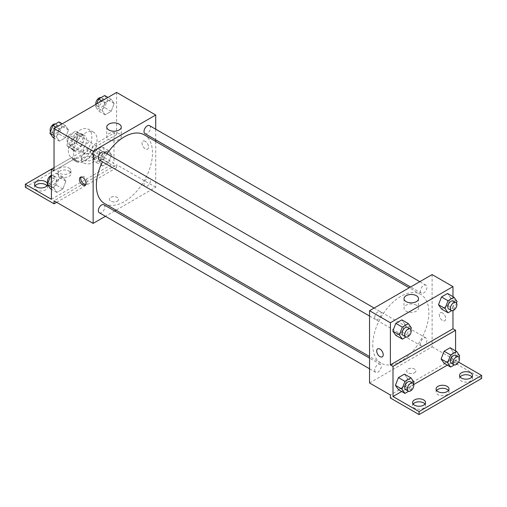 <?xml version="1.0" encoding="UTF-8"?>
<svg xmlns="http://www.w3.org/2000/svg" width="507" height="507" viewBox="0 0 507 507"><rect width="100%" height="100%" fill="white"/><g stroke="black" fill="none" stroke-linecap="round" stroke-linejoin="round"><path stroke-width="0.38" stroke-dasharray="2.54 1.9" d="M83.363 150.756A6.452 3.726 120 0 0 84.701 153.71A6.452 3.726 120 0 0 91.152 149.983A6.452 3.726 120 0 0 91.152 142.537A6.452 3.726 120 0 0 86.184 144.261A6.452 3.726 120 0 0 83.363 150.756M67.723 141.726A6.452 3.726 120 0 0 69.06 144.679A6.452 3.726 120 0 0 75.511 140.952A6.452 3.726 120 0 0 75.511 133.499A6.452 3.726 120 0 0 70.536 135.23A6.452 3.726 120 0 0 67.723 141.726M68.939 135.001L75.625 131.136A8.758 5.057 120 0 1 76.665 131.503A8.758 5.057 120 0 1 77.501 132.219L77.501 139.945A8.758 5.057 120 0 1 75.625 143.183L68.939 147.043A8.758 5.057 120 0 1 67.9 146.681A8.758 5.057 120 0 1 67.07 145.965L67.07 138.24A8.758 5.057 120 0 1 68.939 135.001L74.155 138.012L80.841 134.146L75.625 131.136M75.625 143.183L80.841 146.193L74.155 150.053L68.939 147.043M67.07 145.965L72.286 148.976L72.286 141.25L67.07 138.24M72.286 148.976A8.758 5.057 120 0 0 73.116 149.692A8.758 5.057 120 0 0 74.155 150.053M80.841 146.193A8.758 5.057 120 0 0 82.711 142.955L77.501 139.945M80.841 134.146A8.758 5.057 120 0 1 81.88 134.513A8.758 5.057 120 0 1 82.711 135.23L82.711 142.955M74.155 138.012A8.758 5.057 120 0 0 72.286 141.25M77.501 149.628A9.221 5.324 -60 0 1 72.888 150.085A9.221 5.324 -60 0 1 72.888 139.438A9.221 5.324 -60 0 1 82.109 134.121A9.221 5.324 -60 0 1 83.522 141.504A9.221 5.324 -60 0 1 77.501 149.628M80.106 151.137A9.221 5.324 120 0 0 86.127 143.012A9.221 5.324 120 0 0 84.713 135.623A9.221 5.324 120 0 0 77.609 138.094A9.221 5.324 120 0 0 73.585 147.372A9.221 5.324 120 0 0 75.499 151.593A9.221 5.324 120 0 0 80.106 151.137M82.711 135.23L77.501 132.219M68.375 150.383A16.592 9.582 120 0 0 71.81 157.975A16.592 9.582 120 0 0 88.402 148.399A16.592 9.582 120 0 0 88.402 129.234A16.592 9.582 120 0 0 75.613 133.683A16.592 9.582 120 0 0 68.375 150.383M73.585 153.393A16.592 9.582 120 0 0 77.026 160.985A16.592 9.582 120 0 0 93.618 151.409A16.592 9.582 120 0 0 93.618 132.245A16.592 9.582 120 0 0 80.828 136.694A16.592 9.582 120 0 0 73.585 153.393M54.034 170.707L74.117 159.109A17.479 10.089 -60 0 0 76.582 161.752A17.479 10.089 -60 0 0 96.526 146.168L116.61 134.577L114.005 133.068L114.005 163.178L87.926 148.126L87.926 151.137L116.61 167.697L116.61 164.68L54.034 200.81M116.61 92.426L116.61 134.577M56.461 136.909L59.471 129.146L65.492 125.673L68.502 129.95L65.492 137.714L59.471 141.187L56.461 136.909L59.471 129.146L65.492 125.673L68.502 129.95L65.492 137.714L59.471 141.187L56.461 136.909L54.034 135.508M102.141 110.532L105.152 102.775L111.172 99.296L114.183 103.58L111.172 111.337L105.152 114.816L102.141 110.532L105.152 102.775L111.172 99.296L114.183 103.58L111.172 111.337L105.152 114.816L102.141 110.532L95.62 106.768L96.736 103.897M99.29 160.003A4.607 2.662 120 0 0 103.897 157.341A4.607 2.662 120 0 0 103.897 152.018M99.29 212.75A4.607 2.662 120 0 0 103.897 210.088A4.607 2.662 120 0 0 103.897 204.771M155.719 141.447L155.719 187.26L116.046 210.171M114.652 210.975L105.431 216.299M155.719 129.19L155.719 139.837M144.013 184.269A4.607 2.662 120 0 0 144.97 186.38A4.607 2.662 120 0 0 149.578 183.718A4.607 2.662 120 0 0 149.578 178.394A4.607 2.662 120 0 0 146.029 179.63A4.607 2.662 120 0 0 144.013 184.269M144.97 133.626A4.607 2.662 120 0 0 149.578 130.964A4.607 2.662 120 0 0 149.578 125.647M104.594 203.56A39.679 22.91 120 0 0 135.166 192.933A39.679 22.91 120 0 0 152.487 153A39.679 22.91 120 0 0 144.273 134.837M107.034 153.83A39.679 22.91 120 0 0 102.42 161.815M117.263 201.19A4.607 2.662 0 0 0 118.613 199.308A4.607 2.662 0 0 0 114.005 196.646A4.607 2.662 0 0 0 109.392 199.308A4.607 2.662 0 0 0 112.237 201.767A4.607 2.662 0 0 0 117.263 201.19A4.607 2.662 180 0 1 112.237 201.761A4.607 2.662 180 0 1 109.392 199.302A4.607 2.662 180 0 1 114.005 196.64A4.607 2.662 180 0 1 118.613 199.302A4.607 2.662 180 0 1 117.263 201.184M155.719 187.26L116.61 164.68M145.294 141.352A4.607 2.662 -120 0 0 142.987 141.123A4.607 2.662 -120 0 0 142.987 146.441A4.607 2.662 -120 0 0 147.594 149.102A4.607 2.662 -120 0 0 148.304 145.408A4.607 2.662 -120 0 0 145.294 141.352A4.607 2.662 60 0 1 148.304 145.414A4.607 2.662 60 0 1 147.594 149.102A4.607 2.662 60 0 1 142.987 146.447A4.607 2.662 60 0 1 142.987 141.123A4.607 2.662 60 0 1 145.287 141.352M119.132 133.601A7.25 4.189 0 0 0 111.229 132.695A7.25 4.189 0 0 0 106.749 136.56A7.25 4.189 0 0 0 114.005 140.75A7.25 4.189 0 0 0 121.255 136.56A7.25 4.189 0 0 0 119.132 133.601M85.582 184.687A4.607 2.662 -120 0 0 86.329 184.472A4.607 2.662 -120 0 0 86.329 179.155A4.607 2.662 -120 0 0 81.722 176.493A4.607 2.662 -120 0 0 81.164 177.038M56.638 202.318L116.61 167.697M74.117 159.109L71.506 157.601A17.479 10.089 120 0 0 73.971 160.25A17.479 10.089 120 0 0 93.915 144.666L114.005 133.068M54.034 167.69L71.506 157.601M25.35 187.26L87.926 151.137M51.422 169.199L87.926 148.126M46.898 185.758A6.452 3.726 180 0 1 47.449 187.26A6.452 3.726 180 0 1 40.997 190.987A6.452 3.726 180 0 1 34.539 187.26A6.452 3.726 180 0 1 35.091 185.758M92.489 157.531A6.452 3.726 180 0 1 94.384 160.168A6.452 3.726 180 0 1 87.926 163.894A6.452 3.726 180 0 1 81.475 160.168A6.452 3.726 180 0 1 85.461 156.726A6.452 3.726 180 0 1 92.489 157.531M69.022 171.081A6.452 3.726 180 0 1 70.917 173.717A6.452 3.726 180 0 1 64.459 177.444A6.452 3.726 180 0 1 58.007 173.717A6.452 3.726 180 0 1 61.993 170.276A6.452 3.726 180 0 1 69.022 171.081M96.526 146.168L93.915 144.666M102.541 154.014L108.568 150.541L111.578 154.825L108.568 162.582L102.541 166.062L99.53 161.777L102.541 154.014L108.568 150.541L111.578 154.825L108.568 162.582L102.541 166.062L99.53 161.777L102.541 154.014L96.026 150.256L102.046 146.776L105.057 151.061L102.046 158.818L96.026 162.297L93.015 158.013L96.026 150.256M56.86 180.391L62.881 176.911L65.891 181.195L62.881 188.959L56.86 192.432L53.85 188.148L56.86 180.391L62.881 176.911L65.891 181.195L62.881 188.959L56.86 192.432L53.85 188.148L56.86 180.391L51.422 177.254M51.422 199.308L114.005 163.178M47.443 184.104A6.452 3.726 180 0 1 47.449 184.25A6.452 3.726 180 0 1 47.43 184.529M92.489 154.521A6.452 3.726 180 0 1 94.384 157.157A6.452 3.726 180 0 1 87.926 160.884A6.452 3.726 180 0 1 81.475 157.157A6.452 3.726 180 0 1 85.461 153.716A6.452 3.726 180 0 1 92.489 154.521M69.022 168.071A6.452 3.726 180 0 1 70.917 170.707A6.452 3.726 180 0 1 64.459 174.427A6.452 3.726 180 0 1 58.007 170.707A6.452 3.726 180 0 1 61.993 167.259A6.452 3.726 180 0 1 69.022 168.071M372.765 344.969A39.679 22.91 120 0 0 380.979 363.132A39.679 22.91 120 0 0 420.658 340.222A39.679 22.91 120 0 0 420.658 294.409A39.679 22.91 120 0 0 390.086 305.037A39.679 22.91 120 0 0 372.765 344.969M374.717 317.464A4.607 2.662 -60 0 1 376.733 312.825A4.607 2.662 -60 0 1 380.282 311.59A4.607 2.662 -60 0 1 381.239 313.7A4.607 2.662 -60 0 1 379.223 318.339A4.607 2.662 -60 0 1 375.674 319.575A4.607 2.662 -60 0 1 374.717 317.464M420.404 343.841A4.607 2.662 120 0 0 421.355 345.951A4.607 2.662 120 0 0 425.962 343.29A4.607 2.662 120 0 0 425.962 337.966A4.607 2.662 120 0 0 422.413 339.202A4.607 2.662 120 0 0 420.404 343.841M374.717 370.211A4.607 2.662 120 0 0 375.674 372.322A4.607 2.662 120 0 0 380.282 369.66A4.607 2.662 120 0 0 380.282 364.337A4.607 2.662 120 0 0 376.733 365.572A4.607 2.662 120 0 0 374.717 370.211M420.404 291.088A4.607 2.662 120 0 0 421.355 293.198A4.607 2.662 120 0 0 425.962 290.536A4.607 2.662 120 0 0 425.962 285.213A4.607 2.662 120 0 0 422.413 286.449A4.607 2.662 120 0 0 420.404 291.088M432.11 274.572L432.11 346.832L369.533 382.962M414.511 372.803A4.607 2.662 0 0 0 415.86 370.921A4.607 2.662 0 0 0 411.247 368.259A4.607 2.662 0 0 0 406.639 370.921A4.607 2.662 0 0 0 409.485 373.38A4.607 2.662 0 0 0 414.511 372.803A4.607 2.662 180 0 1 409.485 373.374A4.607 2.662 180 0 1 406.639 370.921A4.607 2.662 180 0 1 411.247 368.259A4.607 2.662 180 0 1 415.86 370.921A4.607 2.662 180 0 1 414.511 372.797M481.65 378.45L452.966 361.89L452.966 358.88L432.11 346.832M452.966 358.88L390.39 395.004M450.539 297.774L447.529 293.49L450.539 297.774L447.529 305.531L450.539 297.774L457.061 301.538M441.508 309.01L447.529 305.531L441.508 309.01M404.859 324.15L401.848 319.866L404.859 324.15L401.848 331.908L404.859 324.15L411.38 327.909M395.828 335.387L401.848 331.908L395.828 335.387M452.966 296.627L452.966 310.595M442.541 312.965A4.607 2.662 -120 0 0 440.234 312.737A4.607 2.662 -120 0 0 440.234 318.054A4.607 2.662 -120 0 0 444.842 320.716A4.607 2.662 -120 0 0 445.552 317.027A4.607 2.662 -120 0 0 442.541 312.965A4.607 2.662 60 0 1 445.545 317.027A4.607 2.662 60 0 1 444.842 320.722A4.607 2.662 60 0 1 440.234 318.06A4.607 2.662 60 0 1 440.234 312.737A4.607 2.662 60 0 1 442.535 312.965M455.578 350.882L455.578 360.382L458.556 362.106M382.265 356.846L382.265 356.846A4.607 2.662 -120 0 0 382.265 351.522A4.607 2.662 -120 0 0 377.658 348.86L377.658 348.867M416.374 305.214A7.25 4.189 0 0 0 408.477 304.308A7.25 4.189 0 0 0 403.997 308.174A7.25 4.189 0 0 0 411.247 312.363A7.25 4.189 0 0 0 418.503 308.174A7.25 4.189 0 0 0 416.374 305.214M448.442 390.491A6.452 3.726 180 0 1 448.993 391.993A6.452 3.726 180 0 1 442.541 395.72A6.452 3.726 180 0 1 436.083 391.993A6.452 3.726 180 0 1 436.635 390.491M471.909 376.942A6.452 3.726 180 0 1 472.461 378.45A6.452 3.726 180 0 1 468.474 381.891A6.452 3.726 180 0 1 461.44 381.08A6.452 3.726 180 0 1 459.551 378.45A6.452 3.726 180 0 1 460.103 376.942M424.974 404.041A6.452 3.726 180 0 1 425.525 405.543A6.452 3.726 180 0 1 421.539 408.984A6.452 3.726 180 0 1 414.511 408.179A6.452 3.726 180 0 1 412.616 405.543A6.452 3.726 180 0 1 413.167 404.041M452.966 361.89L390.39 398.02M398.432 389.642L404.459 386.163L407.47 378.406L404.459 374.122L407.47 378.406L404.459 386.163L398.432 389.642M444.119 363.266L450.14 359.786L453.15 352.029L450.14 347.745L453.15 352.029L450.14 359.786L444.119 363.266M455.578 360.382L447.351 365.129M413.756 384.528L401.671 391.505M410.803 329.404L408.369 335.672L406.006 337.035M403.052 335.381A4.607 2.662 120 0 0 407.66 332.719A4.607 2.662 120 0 0 407.66 327.395M408.369 335.672L401.848 331.908M456.484 303.028L454.05 309.295L451.693 310.658M448.733 309.004A4.607 2.662 120 0 0 453.34 306.342A4.607 2.662 120 0 0 453.34 301.025M454.05 309.295L447.529 305.531M413.408 383.66L410.974 389.927L408.617 391.29M405.657 389.636A4.607 2.662 120 0 0 410.271 386.974A4.607 2.662 120 0 0 410.271 381.651M413.985 382.164L407.47 378.406M410.974 389.927L404.459 386.163M459.089 357.283L456.655 363.551L454.297 364.913M451.344 363.259A4.607 2.662 120 0 0 455.951 360.597A4.607 2.662 120 0 0 455.951 355.274M459.665 355.794L453.15 352.029M456.655 363.551L450.14 359.786M58.97 121.908L61.981 126.192L58.97 133.949L52.95 137.429M52.703 131.547A4.607 2.662 120 0 0 53.66 133.658A4.607 2.662 120 0 0 58.267 130.996A4.607 2.662 120 0 0 58.267 125.673A4.607 2.662 120 0 0 54.712 126.908A4.607 2.662 120 0 0 52.703 131.547M68.502 129.95L61.981 126.192M65.492 137.714L58.97 133.949M59.471 141.187L54.034 138.05M59.471 129.146L56.233 127.282M65.492 125.673L62.26 123.803M50.516 131.655A4.607 2.662 120 0 0 51.049 132.156A4.607 2.662 120 0 0 55.656 129.494A4.607 2.662 120 0 0 55.656 124.171A4.607 2.662 120 0 0 55.307 124.019M104.651 95.531L107.668 99.816L104.651 107.573L98.631 111.052L95.62 106.768M98.383 105.177A4.607 2.662 120 0 0 99.34 107.281A4.607 2.662 120 0 0 103.948 104.626A4.607 2.662 120 0 0 103.948 99.302A4.607 2.662 120 0 0 100.399 100.538A4.607 2.662 120 0 0 98.383 105.177M114.183 103.58L107.668 99.816M111.172 111.337L104.651 107.573M105.152 114.816L98.631 111.052M105.152 102.775L101.92 100.906M111.172 99.296L107.94 97.426M95.848 104.41A4.607 2.662 120 0 0 96.729 105.779A4.607 2.662 120 0 0 101.343 103.117A4.607 2.662 120 0 0 101.343 97.794A4.607 2.662 120 0 0 100.994 97.648M51.422 176.005L56.366 173.153L59.376 177.431L56.366 185.194L50.345 188.674M50.092 182.793A4.607 2.662 120 0 0 51.049 184.903A4.607 2.662 120 0 0 55.656 182.241A4.607 2.662 120 0 0 55.656 176.918A4.607 2.662 120 0 0 52.107 178.153A4.607 2.662 120 0 0 50.092 182.793M65.891 181.195L59.376 177.431M62.881 188.959L56.366 185.194M56.86 192.432L51.422 189.295M53.85 188.148L51.422 186.747M62.881 176.911L56.366 173.153M47.911 182.9A4.607 2.662 120 0 0 48.444 183.395A4.607 2.662 120 0 0 53.051 180.733A4.607 2.662 120 0 0 53.051 175.416A4.607 2.662 120 0 0 51.422 175.333M95.779 156.416A4.607 2.662 120 0 0 96.729 158.526A4.607 2.662 120 0 0 101.343 155.864A4.607 2.662 120 0 0 101.343 150.547A4.607 2.662 120 0 0 97.788 151.777A4.607 2.662 120 0 0 95.779 156.416M111.578 154.825L105.057 151.061M108.568 162.582L102.046 158.818M102.541 166.062L96.026 162.297M99.53 161.777L93.015 158.013M108.568 150.541L102.046 146.776M93.168 154.914A4.607 2.662 120 0 0 94.125 157.024A4.607 2.662 120 0 0 98.732 154.362A4.607 2.662 120 0 0 98.732 149.039A4.607 2.662 120 0 0 95.183 150.275A4.607 2.662 120 0 0 93.168 154.914M69.06 144.679L84.701 153.71M75.511 133.499L91.152 142.537M84.713 135.623L82.109 134.121M75.499 151.593L72.888 150.085M81.88 134.513L76.665 131.503M73.116 149.692L67.9 146.681M93.618 132.245L88.402 129.234M77.026 160.985L71.81 157.975M106.749 127.048L106.749 136.56M121.255 127.048L121.255 136.56M85.018 185.232L86.329 184.472M80.41 177.247L81.722 176.493M76.582 161.752L73.971 160.25M58.007 170.707L58.007 173.717M70.917 170.707L70.917 173.717M81.475 157.157L81.475 160.168M94.384 157.157L94.384 160.168M34.539 184.25L34.539 187.26M47.449 184.25L47.449 187.26M420.658 294.409L409.206 287.799M380.979 363.132L369.533 356.522M369.533 316.026L375.674 319.575M374.141 308.041L380.282 311.59M425.962 337.966L149.578 178.394M421.355 345.951L144.97 186.38M380.282 364.337L369.533 358.132M375.674 372.322L369.533 368.779M425.962 285.213L419.821 281.67M421.355 293.198L410.6 286.994M403.997 298.661L403.997 308.174M418.503 298.661L418.503 308.174M412.616 402.533L412.616 405.543M425.525 402.533L425.525 405.543M459.551 375.44L459.551 378.45M472.461 375.44L472.461 378.45M436.083 388.983L436.083 391.993M448.993 388.983L448.993 391.993M58.267 125.673L55.656 124.171M53.66 133.658L51.049 132.156M103.948 99.302L101.343 97.794M99.34 107.281L96.729 105.779M55.656 176.918L53.051 175.416M51.049 184.903L48.444 183.395M101.343 150.547L98.732 149.039M96.729 158.526L94.125 157.024"/><path stroke-width="0.76" d="M54.034 167.69L51.422 169.199L51.422 199.308L25.35 184.25L51.422 169.199L54.034 170.707L54.034 128.55L116.61 92.426L155.719 115.007L155.719 129.19M82.711 185.004A4.607 2.662 60 0 1 79.7 180.942A4.607 2.662 60 0 1 80.41 177.247A4.607 2.662 60 0 1 85.018 179.909A4.607 2.662 60 0 1 85.018 185.232A4.607 2.662 60 0 1 82.711 185.004M25.35 184.25L25.35 187.26L54.034 203.82L54.034 200.81L93.142 223.391L93.142 151.13L54.034 128.55M374.141 308.041L103.897 152.018A4.607 2.662 120 0 0 100.342 153.253A4.607 2.662 120 0 0 98.333 157.892A4.607 2.662 120 0 0 99.29 160.003L369.533 316.026M369.533 358.132L103.897 204.771A4.607 2.662 120 0 0 100.342 206A4.607 2.662 120 0 0 98.333 210.639A4.607 2.662 120 0 0 99.29 212.75L369.533 368.779M116.046 210.171L114.652 210.975M105.431 216.299L93.142 223.391M155.719 139.837L155.719 141.447M93.142 151.13L155.719 115.007M419.821 281.67L149.578 125.647A4.607 2.662 120 0 0 146.029 126.877A4.607 2.662 120 0 0 144.013 131.516A4.607 2.662 120 0 0 144.97 133.626L410.6 286.994M409.206 287.799L144.273 134.837A39.679 22.91 120 0 0 107.034 153.83M102.42 161.815A39.679 22.91 120 0 0 96.374 185.397A39.679 22.91 120 0 0 104.594 203.56L369.533 356.522M119.132 124.088A7.25 4.189 180 0 1 121.255 127.048A7.25 4.189 180 0 1 114.005 131.231A7.25 4.189 180 0 1 106.749 127.048A7.25 4.189 180 0 1 111.229 123.182A7.25 4.189 180 0 1 119.132 124.088M81.164 177.038A4.607 2.662 -120 0 0 84.029 184.244A4.607 2.662 -120 0 0 85.582 184.687M54.034 203.82L56.638 202.318M35.091 185.758A6.452 3.726 180 0 1 45.56 184.63A6.452 3.726 180 0 1 46.898 185.758M47.43 184.529A6.452 3.726 180 0 1 40.756 187.977A6.452 3.726 180 0 1 34.539 184.25A6.452 3.726 180 0 1 38.526 180.809A6.452 3.726 180 0 1 45.56 181.62A6.452 3.726 180 0 1 47.443 184.104M452.966 310.595L452.966 328.77L390.39 364.901L392.995 366.403L392.995 396.512L419.074 411.564L419.074 414.574L390.39 398.02L390.39 395.004L369.533 382.962L369.533 310.702L432.11 274.572L452.966 286.62L452.966 296.627M377.658 348.86A4.607 2.662 -120 0 0 376.948 352.555A4.607 2.662 -120 0 0 379.965 356.617A4.607 2.662 60 0 1 376.948 352.555A4.607 2.662 60 0 1 377.658 348.867A4.607 2.662 60 0 1 382.265 351.522A4.607 2.662 60 0 1 382.265 356.846A4.607 2.662 60 0 1 379.958 356.617A4.607 2.662 -120 0 0 382.265 356.846M390.39 364.901L390.39 322.75L369.533 310.702M438.498 304.726L441.508 309.01L438.498 304.726L441.508 296.969L438.498 304.726L445.019 308.49L448.03 300.733L454.05 297.254L457.061 301.538L456.484 303.028M447.529 293.49L441.508 296.969L447.529 293.49L454.05 297.254M392.817 331.103L395.828 335.387L392.817 331.103L395.828 323.339L392.817 331.103L399.332 334.867L402.349 327.104L408.369 323.631L411.38 327.909L410.803 329.404M401.848 319.866L395.828 323.339L401.848 319.866L408.369 323.631M390.39 322.75L452.966 286.62M416.374 295.701A7.25 4.189 180 0 1 418.503 298.661A7.25 4.189 180 0 1 411.247 302.85A7.25 4.189 180 0 1 403.997 298.661A7.25 4.189 180 0 1 408.477 294.795A7.25 4.189 180 0 1 416.374 295.701M452.966 328.77L455.578 330.272L455.578 350.882M458.556 362.106L481.65 375.44L481.65 378.45L419.074 414.574M481.65 375.44L419.074 411.564M436.635 390.491A6.452 3.726 180 0 1 447.104 389.363A6.452 3.726 180 0 1 448.442 390.491M460.103 376.942A6.452 3.726 180 0 1 466.003 374.724A6.452 3.726 180 0 1 471.909 376.942M413.167 404.041A6.452 3.726 180 0 1 419.074 401.817A6.452 3.726 180 0 1 424.974 404.041M455.578 330.272L392.995 366.403M395.422 385.358L398.432 389.642L395.422 385.358L398.432 377.595L395.422 385.358L401.943 389.123L404.954 381.359L410.974 377.886L413.985 382.164L413.408 383.66M404.459 374.122L398.432 377.595L404.459 374.122L410.974 377.886M441.109 358.981L444.119 363.266L441.109 358.981L444.119 351.224L441.109 358.981L447.624 362.746L450.634 354.982L456.655 351.509L459.665 355.794L459.089 357.283M450.14 347.745L444.119 351.224L450.14 347.745L456.655 351.509M447.351 365.129L413.756 384.528M401.671 391.505L392.995 396.512M447.104 386.353A6.452 3.726 180 0 1 448.993 388.983A6.452 3.726 180 0 1 442.541 392.71A6.452 3.726 180 0 1 436.083 388.983A6.452 3.726 180 0 1 440.07 385.542A6.452 3.726 180 0 1 447.104 386.353M461.44 378.07A6.452 3.726 180 0 1 459.551 375.44A6.452 3.726 180 0 1 466.003 371.713A6.452 3.726 180 0 1 472.461 375.44A6.452 3.726 180 0 1 468.474 378.881A6.452 3.726 180 0 1 461.44 378.07M414.511 405.169A6.452 3.726 180 0 1 412.616 402.533A6.452 3.726 180 0 1 419.074 398.806A6.452 3.726 180 0 1 425.525 402.533A6.452 3.726 180 0 1 421.539 405.974A6.452 3.726 180 0 1 414.511 405.169M406.006 337.035L402.349 339.145L399.332 334.867M410.271 328.904L407.66 327.395A4.607 2.662 120 0 0 404.111 328.631A4.607 2.662 120 0 0 402.095 333.27A4.607 2.662 120 0 0 403.052 335.381L405.657 336.882A4.607 2.662 120 0 0 410.271 334.227A4.607 2.662 120 0 0 410.271 328.904A4.607 2.662 120 0 0 406.715 330.139A4.607 2.662 120 0 0 404.706 334.778A4.607 2.662 120 0 0 405.657 336.882M402.349 339.145L395.828 335.387M402.349 327.104L395.828 323.339M451.693 310.658L448.03 312.775L445.019 308.49M455.951 302.527L453.34 301.025A4.607 2.662 120 0 0 449.791 302.254A4.607 2.662 120 0 0 447.782 306.893A4.607 2.662 120 0 0 448.733 309.004L451.344 310.512A4.607 2.662 120 0 0 455.951 307.85A4.607 2.662 120 0 0 455.951 302.527A4.607 2.662 120 0 0 452.396 303.763A4.607 2.662 120 0 0 450.387 308.402A4.607 2.662 120 0 0 451.344 310.512M448.03 312.775L441.508 309.01M448.03 300.733L441.508 296.969M408.617 391.29L404.954 393.4L401.943 389.123M412.875 383.159L410.271 381.651A4.607 2.662 120 0 0 406.715 382.886A4.607 2.662 120 0 0 404.706 387.525A4.607 2.662 120 0 0 405.657 389.636L408.268 391.138A4.607 2.662 120 0 0 412.875 388.476A4.607 2.662 120 0 0 412.875 383.159A4.607 2.662 120 0 0 409.326 384.388A4.607 2.662 120 0 0 407.311 389.027A4.607 2.662 120 0 0 408.268 391.138M404.954 393.4L398.432 389.642M404.954 381.359L398.432 377.595M454.297 364.913L450.634 367.03L447.624 362.746M458.556 356.782L455.951 355.274A4.607 2.662 120 0 0 452.396 356.51A4.607 2.662 120 0 0 450.387 361.149A4.607 2.662 120 0 0 451.344 363.259L453.949 364.767A4.607 2.662 120 0 0 458.556 362.106A4.607 2.662 120 0 0 458.556 356.782A4.607 2.662 120 0 0 455.007 358.018A4.607 2.662 120 0 0 452.992 362.657A4.607 2.662 120 0 0 453.949 364.767M450.634 367.03L444.119 363.266M450.634 354.982L444.119 351.224M54.034 138.05L52.95 137.429L49.94 133.145L52.95 125.381L58.97 121.908L62.26 123.803M54.034 135.508L49.94 133.145M56.233 127.282L52.95 125.381M55.307 124.019A4.607 2.662 120 0 0 51.898 125.635A4.607 2.662 120 0 0 50.092 130.046A4.607 2.662 120 0 0 50.516 131.655M96.736 103.897L98.631 99.011L104.651 95.531L107.94 97.426M101.92 100.906L98.631 99.011M100.994 97.648A4.607 2.662 120 0 0 97.578 99.264A4.607 2.662 120 0 0 95.779 103.669A4.607 2.662 120 0 0 95.848 104.41M51.422 189.295L50.345 188.674L47.335 184.39L50.345 176.626L51.422 176.005M51.422 186.747L47.335 184.39M51.422 177.254L50.345 176.626M51.422 175.333A4.607 2.662 120 0 0 47.487 181.284A4.607 2.662 120 0 0 47.911 182.9"/></g></svg>
